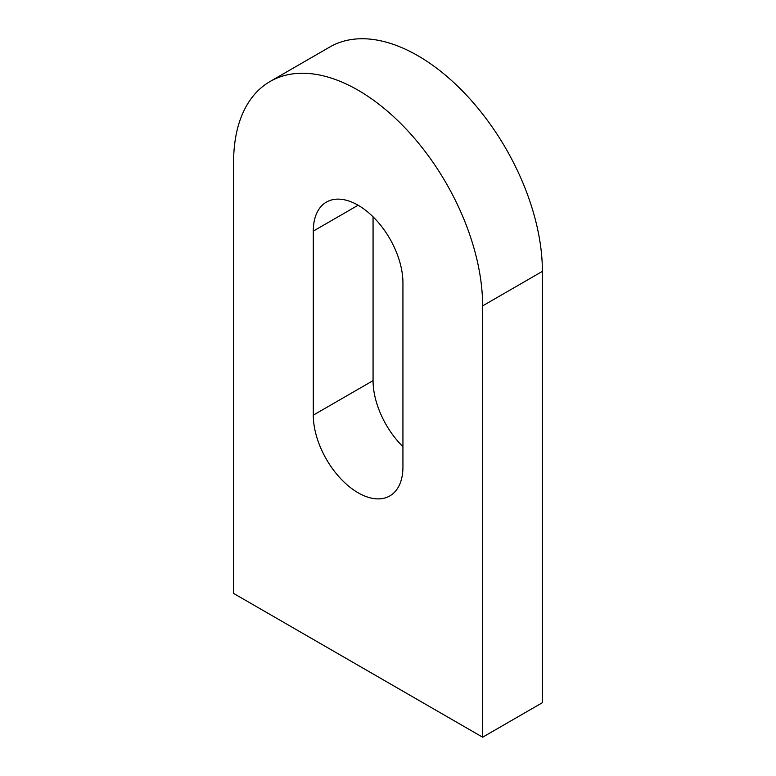 <?xml version="1.0" encoding="UTF-8"?>
<svg xmlns="http://www.w3.org/2000/svg" width="776" height="776" viewBox="0 0 776 776"><rect width="100%" height="100%" fill="white"/><g stroke="black" fill="none" stroke-linecap="round" stroke-linejoin="round"><path stroke-width="1.16" d="M482.633 737.2L542.395 702.697L542.395 271.367A176.084 101.666 60 0 0 465.532 94.168A176.084 101.666 60 0 0 329.839 46.987L270.077 81.499A176.084 101.666 60 0 1 405.77 128.671A176.084 101.666 60 0 1 482.633 305.88L482.633 737.2L233.605 593.427L233.605 162.106A176.084 101.666 60 0 1 270.077 81.499M313.291 231.112L313.291 415.15A63.389 36.598 -120 0 0 340.965 478.938A63.389 36.598 -120 0 0 389.814 495.922A63.389 36.598 -120 0 0 402.938 466.9L402.938 282.871A63.389 36.598 -120 0 0 375.274 219.075A63.389 36.598 -120 0 0 326.424 202.099A63.389 36.598 -120 0 0 313.291 231.112L358.114 205.233M373.062 216.824L373.062 380.638A63.389 36.598 -120 0 0 402.938 446.695M482.633 305.88L542.395 271.367M373.062 380.638L313.291 415.15"/></g></svg>
